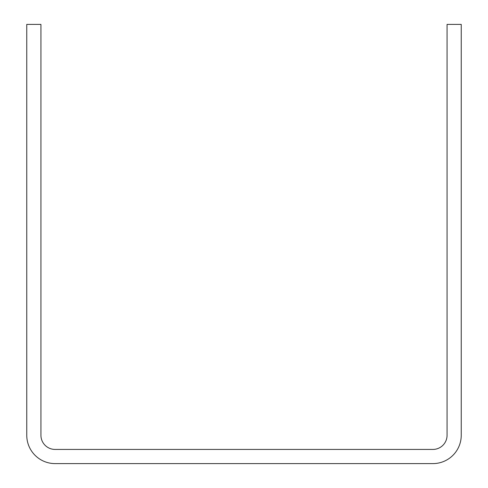 <?xml version="1.0" encoding="UTF-8"?>
<svg xmlns="http://www.w3.org/2000/svg" width="488" height="488" viewBox="0 0 488 488"><rect width="100%" height="100%" fill="white"/><g stroke="black" fill="none" stroke-linecap="round" stroke-linejoin="round"><path stroke-width="0.73" d="M447.069 435.265L447.069 24.4L461.239 24.4L461.239 435.265A28.335 28.335 0 0 1 432.905 463.6L55.095 463.6A28.335 28.335 0 0 1 26.761 435.265L26.761 24.4L40.931 24.4L40.931 435.265A14.17 14.17 0 0 0 55.095 449.43L432.905 449.43A14.17 14.17 0 0 0 447.069 435.265"/></g></svg>
